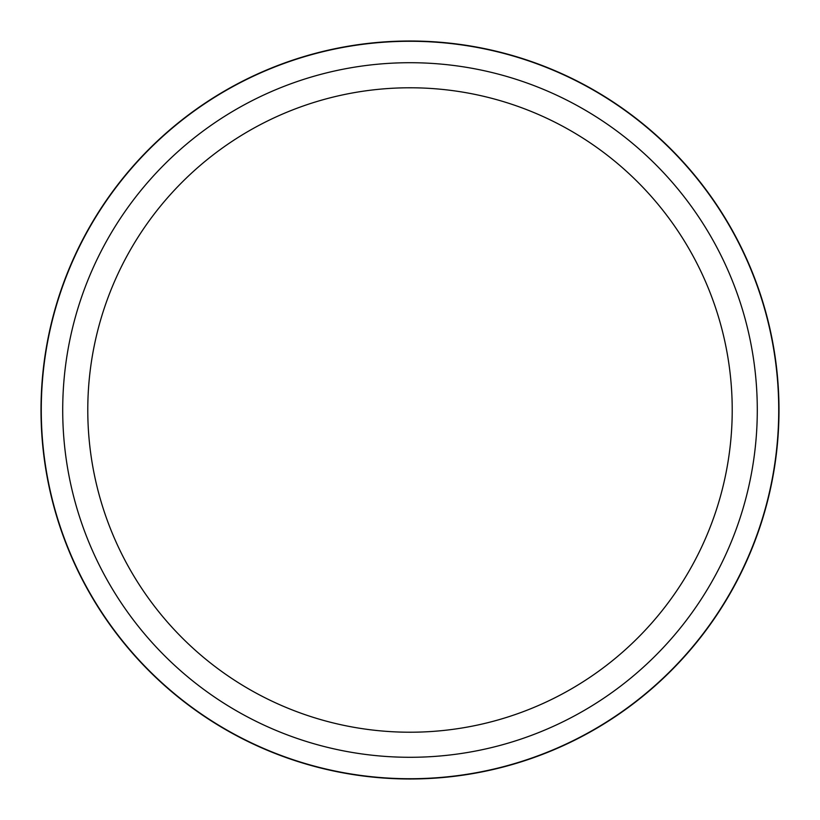 <?xml version="1.0" encoding="UTF-8"?>
<svg xmlns="http://www.w3.org/2000/svg" width="820" height="820" viewBox="0 0 820 820"><rect width="100%" height="100%" fill="white"/><g stroke="black" fill="none" stroke-linecap="round" stroke-linejoin="round"><path stroke-width="1.23" d="M410 41.01A368.99 368.99 0 0 1 778.99 410A368.99 368.99 0 0 1 410 778.99A368.99 368.99 0 0 1 41.01 410A368.99 368.99 0 0 1 410 41.01M410 62.709A347.29 347.29 0 0 1 757.29 410A347.29 347.29 0 0 1 410 757.29A347.29 347.29 0 0 1 62.709 410A347.29 347.29 0 0 1 410 62.709M410 87.781A322.219 322.219 0 0 1 732.219 410A322.219 322.219 0 0 1 410 732.219A322.219 322.219 0 0 1 87.781 410A322.219 322.219 0 0 1 410 87.781M410 778.723A368.723 368.723 0 0 1 41.277 410A368.723 368.723 0 0 1 410 41.277A368.723 368.723 0 0 1 778.723 410A368.723 368.723 0 0 1 410 778.723"/></g></svg>
